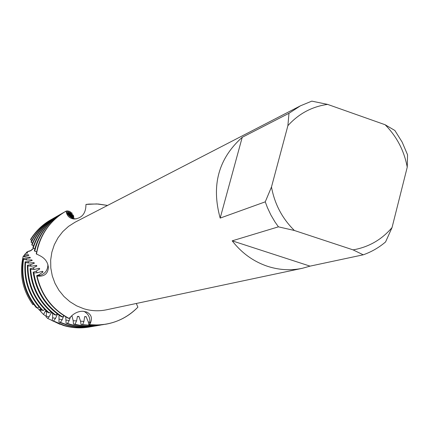<?xml version="1.0" encoding="UTF-8"?>
<svg xmlns="http://www.w3.org/2000/svg" width="429" height="429" viewBox="0 0 429 429"><rect width="100%" height="100%" fill="white"/><g stroke="black" fill="none" stroke-linecap="round" stroke-linejoin="round"><path stroke-width="0.64" d="M407.244 167.176C404.156 150.676 396.777 136.524 385.103 124.732L394.868 130.48L402.155 142.112L407.545 154.783L407.244 167.176L392.047 227.542C381.687 239.704 368.704 247.147 353.088 249.876L363.229 254.815L310.054 266.136L302.402 268.281C290.937 270.694 279.456 270.082 267.959 266.447C253.705 261.717 241.784 253.18 232.191 240.83L278.426 226.834L274.941 221.884L270.838 214.902L267.39 207.55L265.256 201.839L220.174 218.098L242.219 137.312L288.98 113.299L287.891 125.676L271.482 186.99L265.256 201.839M392.047 227.542L385.564 241.956C378.898 247.63 371.455 251.92 363.229 254.815M302.402 268.281L106.553 309.781C98.976 311.374 91.431 311.041 83.918 308.789L76.641 305.861L69.927 301.726L63.969 296.493L58.945 290.315L55.009 283.376L52.268 275.868L50.81 268.023L50.665 260.06L51.85 252.22L54.317 244.723L58.001 237.789L62.779 231.617L68.517 226.383L75.037 222.233L300.45 105.818L311.808 101.131L327.606 104.397L385.103 124.732M85.988 204.435L96.82 203.925L107.566 205.432L98.364 204.016L89.071 204.081L85.988 204.435L85.795 207.48C84.91 214.484 81.054 218.334 74.238 219.026C70.361 218.672 67.82 216.763 66.613 213.299L65.964 211.181C49.689 220.753 39.854 235.076 36.46 254.156C39.795 235.328 49.442 221.112 65.406 211.497L65.09 211.679C51.716 219.589 42.664 231.129 37.945 246.3L36.245 253.818L39.543 255.523C45.142 258.253 48.086 262.392 48.37 267.937C47.785 273.327 44.804 276.078 39.42 276.196L37.05 276.029L36.663 275.675C40.932 294.723 51.48 308.928 68.313 318.28L69.058 318.431L71.466 316.039C74.909 312.789 78.77 311.191 83.049 311.256L86.856 312.103C91.162 314.425 92.417 317.905 90.616 322.554L89.602 324.667L89.865 322.099C90.101 317.235 88.111 313.642 83.902 311.32C88.111 313.642 90.101 317.235 89.865 322.099L89.602 324.667L88.803 324.678L88.277 321.9L86.122 316.634L84.636 316.623L83.934 321.45L82.652 324.603L81.076 324.549L80.545 321.171L78.925 316.452L77.472 316.371L76.555 320.903L75.027 324.195L73.477 324.067L73.193 320.71L71.943 315.959L71.584 315.926M137.886 307.175C124.587 320.468 108.494 326.303 89.602 324.667L97.817 325.005L105.968 324.19C118.431 321.906 129.07 316.237 137.886 307.175L136.32 303.475M36.663 275.675L38.996 274.774L39.559 275.52C45.04 273.954 47.817 270.286 47.892 264.521C47.817 270.286 45.04 273.954 39.559 275.52L37.05 276.029L39.559 275.52L39.42 276.196M28.378 255.496L28.598 254.853L24.635 254.531L25.767 253.266L27.671 253.003L27.456 252.542L26.464 252.542L27.349 251.657L30.77 250.531L33.526 248.219M30.4 250.89L28.116 251.571M51.979 312.762L51.341 312.607L49.088 316.886L47.71 318.431L46.101 316.956L46.643 311.395L45.458 311.057L43.544 314.478L40.894 311.749L40.986 309.679L39.859 309.298L39.463 310.188L37.811 308.312L37.902 307.641M65.09 211.679L66.05 211.138L67.23 213.428C69.294 216.833 72.276 218.656 76.169 218.903L75.971 218.892C72.163 218.586 69.246 216.763 67.23 213.428L65.964 211.181L67.23 213.428L66.613 213.299M69.058 318.431C52.134 309.202 41.468 295.066 37.05 276.029C41.468 295.066 52.134 309.202 69.058 318.431M220.174 218.098C211.143 185.387 218.49 158.462 242.219 137.312M278.426 226.834L294.385 230.491C282.239 218.517 274.603 204.016 271.482 186.99M294.385 230.491L353.088 249.876M287.891 125.676C298.723 113.69 311.963 106.596 327.606 104.397M288.98 113.299L300.45 105.818M310.054 266.136L232.191 240.83M27.349 251.657L30.888 250.654L33.703 248.278M24.244 255.759L24.635 254.531M38.996 274.774L43.061 271.895L42.358 271.289L37.377 272.753L33.848 272.924L33.162 272.206L36.041 271.208L39.79 268.919L39.162 268.307L34.406 269.417L30.668 269.417L30.068 268.693L33.001 267.932L36.899 265.98L36.352 265.395L31.403 266.2L27.906 265.921L27.392 265.213L30.186 264.795L34.379 263.17L33.902 262.607L28.807 263.047L25.552 262.516L25.118 261.835L27.858 261.69L32.207 260.457L31.8 259.91L26.786 259.985L23.59 259.239L23.236 258.58L26.013 258.671L30.373 257.84L30.041 257.314L25.123 257.046L23.155 256.445L23.686 255.684L26.142 255.856L28.866 255.346L28.598 254.853M27.22 253.099L27.456 252.542M26.169 253.244L26.464 252.542M57.475 314.066L55.529 318.398L53.507 320.983L52.123 320.667L63.428 325.472C71.9 327.987 80.443 328.517 89.055 327.059M90.814 326.748L89.704 326.952C81.076 328.41 72.517 327.879 64.028 325.359L53.507 320.983M33.162 272.206C35.95 291.286 45.302 306.091 61.218 316.623L62.65 316.983L63.808 315.653L62.237 319.653L60.403 322.356L58.966 322.099L66.372 324.914C74.925 327.456 83.542 327.992 92.24 326.523M94.031 326.201L92.9 326.41C84.191 327.879 75.552 327.343 66.983 324.796L60.403 322.356M70.453 317.042L69.273 320.442L67.584 323.434L66.087 323.241L69.369 324.34C78.003 326.909 86.706 327.456 95.485 325.97M97.313 325.643L96.155 325.858C87.366 327.343 78.646 326.796 69.997 324.222L67.584 323.434M67.503 213.529L71.337 217.353L68.2 213.733L66.999 210.88L68.688 213.84L71.943 217.476L69.219 213.926L68.136 210.918L69.632 213.98L72.63 217.9L70.12 214.098L69.401 211.277L70.544 214.264L73.075 218.334M59.69 214.752L59.084 215.095C46.466 222.533 37.747 233.328 32.926 247.485L33.199 248.101C37.924 233.505 46.756 222.388 59.69 214.752L61.031 214.007M67.16 211.165L67.889 210.886M33.199 248.101L34.883 248.675M34.744 251.228L35.73 247.404C40.417 232.352 49.399 220.903 62.677 213.052L62.055 213.401C48.809 221.241 39.843 232.668 35.167 247.689L34.395 250.568L34.744 251.228L36.61 251.764M62.677 213.052L64.039 212.291M66.109 211.234L66.785 210.912M30.695 239.832C35.795 231.295 42.589 224.565 51.078 219.648L50.509 219.97C42.31 224.721 35.682 231.172 30.636 239.334L30.695 239.832L31.767 240.508M31.194 242.385C36.401 231.939 43.967 223.825 53.893 218.045L53.309 218.377C43.683 223.976 36.267 231.799 31.065 241.843L31.194 242.385L32.465 243.071M32.019 245.157C37.103 232.679 45.351 223.101 56.762 216.414L56.167 216.752C45.066 223.246 36.948 232.523 31.821 244.573L32.019 245.157L33.5 245.801M23.155 256.445C19.192 273.922 22.447 289.999 32.915 304.676L33.623 304.279M23.236 258.58C20.227 276.769 24.533 293.071 36.149 307.48L37.296 308.033L38.985 306.928M25.118 261.835C23.509 280.421 29.102 296.509 41.897 310.097L43.12 310.612L44.702 309.416M27.392 265.213C27.22 284.084 34.095 299.85 48.005 312.516L49.303 312.982L50.735 311.701M30.068 268.693C31.371 287.725 39.5 303.056 54.445 314.693L55.813 315.111L57.089 313.776M66.087 323.241L65.744 316.849M58.966 322.099L59.036 315.181M52.123 320.667L52.649 317.755L52.654 313.315M73.032 218.291L71.117 214.591L70.447 211.797L73.161 218.366M73.246 218.393L71.793 212.746L73.515 218.474M73.236 215.047L73.89 217.449L73.386 216.806L73.236 215.047L72.539 215.085M88.803 324.678L97.238 325.075L105.647 324.244M42.525 272.458L42.358 271.289M86.299 316.913L84.636 316.623M62.65 316.983C46.541 306.692 36.942 292.004 33.848 272.924M104.075 324.49L98.568 325.289L92.777 325.552L82.652 324.603M81.076 324.549L91.634 325.665L102.166 324.833M39.232 269.401L39.162 268.307M79.108 316.79L77.472 316.371M55.813 315.111C40.658 303.694 32.277 288.465 30.668 269.417M100.659 325.075L99.48 325.289C91.297 326.678 83.146 326.313 75.027 324.195M73.477 324.067C81.869 326.399 90.305 326.844 98.793 325.407M36.336 266.398L36.352 265.395M72.12 316.361L71.386 316.119M49.303 312.982C35.167 300.52 28.041 284.835 27.906 265.921M56.762 216.414L58.076 215.685M68.377 211.4L69.133 211.175M33.821 263.519L33.902 262.607M43.12 310.612C30.094 297.206 24.239 281.172 25.552 262.516M53.893 218.045L55.185 217.331M69.67 211.964L70.447 211.797M31.66 260.735L31.8 259.91M37.296 308.033C25.434 293.785 20.865 277.52 23.59 259.239M51.078 219.648L52.349 218.946M70.989 212.854L71.793 212.746M29.853 258.049L30.041 257.314M52.681 313.454L51.341 312.607M60.028 324.324L47.71 318.431M40.932 311.443L39.463 310.188M40.991 310.29L39.859 309.298M46.257 316.377L43.544 314.478M46.697 311.985L45.458 311.057M88.277 321.9L90.616 322.554M37.377 272.753L36.041 271.208M34.406 269.417L33.001 267.932M31.403 266.2L30.186 264.795M28.807 263.047L27.858 261.69M26.786 259.985L26.013 258.671M25.123 257.046L24.485 255.786M83.934 321.45L80.545 321.171M76.555 320.903L73.193 320.71M69.273 320.442L66.114 320.147M62.237 319.653L59.256 319.149M55.529 318.398L52.649 317.755M49.088 316.881L46.321 316.141M68.2 213.733L68.688 213.84M69.219 213.926L69.632 213.98M70.12 214.098L70.544 214.264M71.117 214.591L71.6 214.961M72.238 215.551L72.748 216.077M48.311 266.607L48.37 267.937M86.856 312.103L86.315 311.888"/></g></svg>
